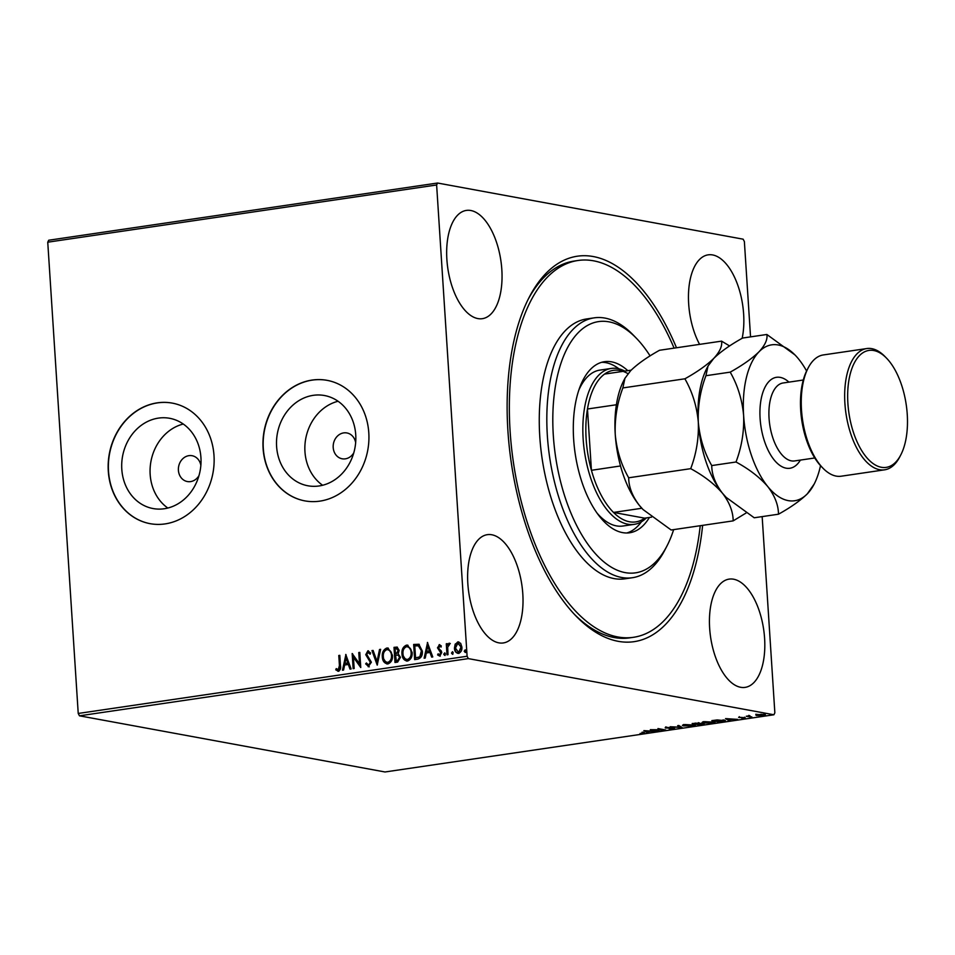 <?xml version="1.0" encoding="UTF-8"?>
<svg xmlns="http://www.w3.org/2000/svg" width="955" height="955" viewBox="0 0 955 955"><rect width="100%" height="100%" fill="white"/><g stroke="black" fill="none" stroke-linecap="round" stroke-linejoin="round"><path stroke-width="1.43" d="M702.629 525.357A194.808 95.464 -98.4 0 1 576.092 616.106A194.808 95.464 -98.4 0 1 507.917 430.92A194.808 95.464 -98.4 0 1 529.201 297.303A194.808 95.464 -98.4 0 1 676.498 347.775M574.54 614.471A190.427 93.315 81.6 0 0 629.679 637.856L633.452 637.307A190.427 93.315 -98.4 0 1 580.461 616.011A190.427 93.315 -98.4 0 1 509.349 410.173A190.427 93.315 -98.4 0 1 578.026 260.488A190.427 93.315 -98.4 0 1 631.016 281.785A190.427 93.315 -98.4 0 1 674.099 348.121M200.86 465.372A13.131 11.293 -79.6 0 0 192.098 455.714A13.131 11.293 -79.6 0 0 178.406 470.302A13.131 11.293 -79.6 0 0 187.359 481.547A13.131 11.293 -79.6 0 0 198.974 475.65M355.654 442.595A13.131 11.293 -79.6 0 0 346.892 432.949A13.131 11.293 -79.6 0 0 333.2 447.525A13.131 11.293 -79.6 0 0 342.153 458.782A13.131 11.293 -79.6 0 0 353.768 452.873M121.798 469.239A45.876 39.453 -79.6 0 0 153.075 508.549A45.876 39.453 -79.6 0 0 200.932 457.6A45.876 39.453 -79.6 0 0 169.668 418.302A45.876 39.453 -79.6 0 0 121.798 469.239M183.265 424.032A45.876 39.453 -79.6 0 0 150.162 474.456A45.876 39.453 -79.6 0 0 167.829 508.036M276.604 446.474A45.876 39.453 -79.6 0 0 307.868 485.773A45.876 39.453 -79.6 0 0 355.738 434.835A45.876 39.453 -79.6 0 0 324.461 395.525A45.876 39.453 -79.6 0 0 276.604 446.474M338.058 401.255A45.876 39.453 -79.6 0 0 304.955 451.679A45.876 39.453 -79.6 0 0 322.623 485.259M263.091 448.384A61.287 52.704 -79.6 0 0 304.872 500.886A61.287 52.704 -79.6 0 0 368.797 432.842A61.287 52.704 -79.6 0 0 327.028 380.329A61.287 52.704 -79.6 0 0 263.091 448.384M327.135 380.353A61.287 52.704 -79.6 0 0 263.305 448.432A61.287 52.704 -79.6 0 0 304.979 500.909M108.297 471.161A61.287 52.704 -79.6 0 0 150.078 523.662A61.287 52.704 -79.6 0 0 214.004 455.607A61.287 52.704 -79.6 0 0 172.234 403.106A61.287 52.704 -79.6 0 0 108.297 471.161M172.342 403.129A61.287 52.704 -79.6 0 0 108.512 471.197A61.287 52.704 -79.6 0 0 150.186 523.686M446.88 259.497A54.722 26.812 81.6 0 0 482.311 318.683A54.722 26.812 81.6 0 0 501.829 269.597A54.722 26.812 81.6 0 0 466.386 210.41A54.722 26.812 81.6 0 0 446.88 259.497M709.649 628.199A54.722 26.812 81.6 0 0 745.091 687.385A54.722 26.812 81.6 0 0 764.597 638.298A54.722 26.812 81.6 0 0 729.166 579.112A54.722 26.812 81.6 0 0 709.649 628.199M742.166 338.285A54.722 26.812 81.6 0 0 743.635 314.04A54.722 26.812 81.6 0 0 708.192 254.842A54.722 26.812 81.6 0 0 688.674 303.929A54.722 26.812 81.6 0 0 699.597 344.373M467.843 583.756A54.722 26.812 81.6 0 0 503.285 642.954A54.722 26.812 81.6 0 0 522.803 593.855A54.722 26.812 81.6 0 0 487.36 534.669A54.722 26.812 81.6 0 0 467.843 583.756M764.322 714.519C765.946 714.817 765.671 715.176 763.499 715.605L755.859 715.104L761.338 714.304L765.325 714.961M757.064 714.794L756.873 715.617L755.859 715.104M751.872 717.277L746.249 716.25L749.902 715.737L749.233 716.405L751.848 716.942M748.087 716.107L748.935 715.82M749.448 715.773L749.233 716.405M739.11 717.265L745.258 717.754L744.745 718.363L741.892 718.53L744.279 717.909L738.621 717.36M745.258 717.754L744.745 718.363L744.697 717.671M743.945 718.255L744.255 717.647M723.902 720.154C726.266 720.548 725.836 721.025 722.589 721.586L719.509 722.04L711.821 720.631L717.241 719.927L725.382 720.75M703.441 723.687L699.86 724.929L692.172 723.52L698.988 723.15L704.181 723.997M682.073 727.555L670.147 726.755L680.306 727.197L677.68 725.645L678.79 725.49L682.061 727.424M659.034 730.933L650.319 729.68L662.675 729.751L657.947 728.558L665.635 729.966L653.316 729.883L659.034 730.933M642.035 732.246L643.157 732.449C644.959 732.64 645.043 732.927 643.431 733.297L640.041 733.5L642.631 733.154L642.058 732.581L642.631 733.154M643.157 732.449C644.959 732.64 645.043 732.927 643.431 733.297L643.384 732.485M78.226 713.457L467.102 656.252L468.344 658.616L773.896 714.77L385.02 771.974L79.468 715.82L78.226 713.457L47.75 242.188L48.705 240.23L437.581 183.026L743.133 239.18L744.375 241.543L750.546 336.876M468.344 658.616L79.468 715.82M643.885 730.623L655.99 731.387L651.059 731.291L647.347 731.84L648.445 732.497L647.347 732.652L643.885 730.623M673.872 728.474L669.24 728.952L673.573 728.176L665.301 727.997L665.874 727.316L674.6 728.02L673.896 728.82L674.6 728.02M673.024 728.689L673.55 727.913M665.265 727.435L665.874 727.316M666.638 727.233L666.292 727.841M683.852 726.027L682.383 725.394L684.795 724.535L695.419 725.132L692.96 726.015L683.816 725.561M703.501 723.138L702.032 722.505L704.444 721.646L715.068 722.243L712.609 723.126L703.477 722.66M725.537 718.614L737.642 719.378L732.712 719.282L728.999 719.831L730.109 720.488L728.999 720.643L725.537 718.614M762.162 516.607L774.851 712.812L773.896 714.77M458.973 653.423C456.418 653.136 455.058 651.417 454.878 648.278L455.607 644.207L457.791 641.891L460.656 643.312L461.898 647.096C462.125 650.236 461.002 652.313 458.531 653.339C455.977 653.053 454.616 651.346 454.437 648.194L455.177 644.136L458.651 641.903M458.531 653.339L457.624 653.327M447 654.843L446.283 643.789L447.298 643.634L447.406 645.258L449.053 643.181L449.853 643.443L449.447 644.697L447.692 647.156L448.014 654.688L447 654.843M447.406 645.258L449.053 643.181L449.853 643.443M439.491 654.76L441.15 652.874L437.915 647.896L439.228 644.625L441.294 645.914L440.756 646.953L439.384 645.974L438.799 648.576L441.282 650.928L441.723 652.587L439.789 656.097L437.593 654.915L438.118 653.805L439.587 654.76L440.709 652.802L437.486 647.812L439.634 644.637M441.198 647.024L439.384 645.974M417.717 659.153L414.637 659.607L413.658 644.47L418.851 644.255L422.301 651.035C422.731 655.381 421.203 658.079 417.717 659.153M394.988 662.495L394.009 647.359L397.101 647.084L399.166 650.391L398.139 653.793L400.467 657.35L397.638 662.101L394.988 662.495M377.201 665.11L371.984 650.606L373.095 650.439L377.046 661.445L379.517 649.496L380.627 649.328L377.201 665.11M354.162 668.5L353.147 668.655L352.168 653.518L359.51 663.832L358.77 652.54L359.796 652.396L360.763 667.533L353.434 657.243L354.162 668.5M338.392 671.21L335.778 669.837L336.22 668.596L338.273 669.658L339.431 665.551L338.786 655.488L339.801 655.333L340.458 665.551C341.042 668.237 340.35 670.124 338.392 671.21L337.76 671.198M337.593 669.539L338.715 669.741L339.873 665.635L338.786 655.488M467.102 656.252L436.626 184.984L47.75 242.188M345.734 654.462L351.118 668.954L350.007 669.109L348.336 664.465L344.624 665.002L343.573 670.052L342.475 670.219L345.925 654.497M368.845 666.733L365.658 663.856L366.433 662.973L368.678 665.193L370.349 662.352L365.753 654.688L367.89 650.809L370.6 652.993L369.872 654.044L367.973 652.372L366.768 654.473L371.376 662.221L368.2 666.721M368.535 665.193L370.349 662.352M370.791 662.436L366.195 654.772L368.427 650.821M387.921 663.928C384.411 663.486 382.537 661.099 382.31 656.789C381.952 652.48 383.456 649.567 386.811 648.027L388.005 648.039L392.469 655.226C392.815 659.535 391.299 662.436 387.921 663.928L386.739 663.904M407.57 661.039C404.061 660.597 402.186 658.21 401.96 653.9C401.601 649.591 403.106 646.666 406.46 645.138L407.654 645.15L412.118 652.325C412.464 656.646 410.948 659.547 407.57 661.039L406.388 661.015M427.386 642.452L432.77 656.933L431.66 657.1L429.989 652.444L426.276 652.993L425.238 658.043L424.127 658.21L427.577 642.488M444.863 652.934L445.412 653.996L444.636 655.381L443.717 654.247L444.684 652.874M452.658 651.788L453.195 652.85L452.431 654.235L451.5 653.101L452.479 651.728M465.36 649.913L465.909 650.988L465.145 652.372L464.214 651.238L465.181 649.854M437.581 183.026L436.626 184.984M578.026 260.488L574.253 261.049A190.427 93.315 81.6 0 0 528.175 299.321M338.822 671.293L335.778 669.837M336.22 669.909L336.578 668.882M338.034 669.622L338.715 669.741L338.034 669.622M350.401 669.049L348.336 664.465M342.94 670.147L346.08 654.951M344.958 663.391L348.241 663.057L346.044 658.102L344.958 663.391L347.799 662.973L346.044 658.102M353.577 668.584L352.622 653.841M358.77 652.54L359.51 663.832M360.751 667.318L353.434 657.243M369.287 666.817L365.658 663.856M370.313 654.127L368.415 652.444M377.452 664.68L371.984 650.606M372.426 650.677L373.142 650.582M379.517 649.496L377.046 661.445M379.959 649.579L380.591 649.484M386.954 663.94L382.31 656.789M382.752 656.873C382.394 652.563 383.898 649.639 387.252 648.111L386.811 648.027M387.252 648.111L388.231 648.087M387.085 662.4L388.219 662.46C390.953 661.266 392.183 658.926 391.896 655.452C391.717 651.979 390.213 650.045 387.396 649.651M391.896 655.452L391.455 655.369C391.275 651.895 389.771 649.973 386.954 649.579L388.04 649.639M388.219 662.46L387.778 662.376C390.523 661.182 391.741 658.855 391.455 655.369M386.954 649.579C384.244 650.821 383.039 653.172 383.325 656.634C383.504 660.084 384.984 661.994 387.778 662.376L387.3 662.448M395.418 662.436L394.009 647.359M394.451 647.442L397.316 647.132M398.128 655.118L395.537 655.166L396.349 660.872L397.507 660.705L399.894 657.577L397.996 655.094M398.593 650.641L396.182 648.612L395.131 648.767L395.442 653.614L396.397 653.614L398.593 650.641L396.623 648.684M396.182 648.612L397.101 648.66M396.397 653.614L398.151 650.57M399.894 657.577L398.056 655.094M397.507 660.705L399.453 657.506M395.907 660.788L397.065 660.621M406.615 661.051L401.96 653.9M402.401 653.984C402.043 649.675 403.547 646.75 406.902 645.222L406.46 645.138M406.902 645.222L407.881 645.198M406.746 659.511L407.869 659.571C410.614 658.377 411.832 656.037 411.545 652.552C411.366 649.09 409.874 647.156 407.045 646.762M411.545 652.552L411.104 652.48C410.925 649.006 409.432 647.072 406.603 646.678L407.701 646.75M407.869 659.571L407.439 659.487C410.173 658.293 411.39 655.954 411.104 652.48M406.603 646.678C403.893 647.932 402.688 650.283 402.974 653.745C403.153 657.195 404.634 659.105 407.439 659.487L406.949 659.559M415.067 659.535L413.658 644.47M414.1 644.553L419.281 644.339M418.839 645.855L414.78 645.878L415.556 657.9L419.782 657.04L421.716 651.262L418.29 645.735M421.716 651.262L418.529 645.771M419.782 657.04L421.286 651.179M415.556 657.9L419.341 656.956M432.054 657.04L429.989 652.444M424.605 658.138L427.745 642.942M426.61 651.382L429.893 651.035L427.709 646.093L426.61 651.382L429.452 650.964L427.709 646.093M440.231 656.18L437.593 654.915M438.035 654.987L438.417 654.187M445.078 655.464L443.717 654.247M444.147 654.33L444.923 652.945M447.429 654.784L446.283 643.789M449.495 643.264L450.294 643.527M452.873 654.318L451.5 653.101M451.942 653.184L452.706 651.799M458.233 641.975L458.877 641.951M458.066 652.002L458.889 652.062L461.313 647.335L458.316 643.336M461.313 647.335L457.875 643.252L458.675 643.312M458.889 652.062L460.871 647.263M457.875 643.252L455.451 648.063L458.293 652.062M465.574 652.456L464.214 651.238M464.655 651.31L465.419 649.925M649.818 730.981L645.819 730.945L647.347 732.652M646.989 731.637L649.83 731.22M680.247 726.349L680.306 727.197M683.661 725.132L682.944 724.952M694.81 724.726L694.13 724.929M694.094 724.308L694.142 725.167L685.63 724.678C683.291 725.155 683.04 725.561 684.866 725.872L692.136 725.872C694.524 725.394 694.798 724.988 692.96 724.678L692.936 724.367M683.625 724.511L684.866 725.872M703.381 722.816L702.45 723.675M699.394 722.947L697.687 723.174M695.025 723.353L696.446 723.962L697.986 723.293L695.013 723.114M697.974 723.03L696.959 723.89M697.747 724.033L700.087 724.642L702.426 723.83L697.723 723.771M702.403 723.568L702.88 724.033L702.82 723.174M703.322 722.243L702.593 722.064M714.471 721.825L713.779 722.028M713.743 721.407L713.791 722.278L705.279 721.789C702.94 722.267 702.689 722.672 704.515 722.983L711.785 722.983C714.173 722.493 714.459 722.099 712.609 721.777L712.597 721.479M703.274 721.622L704.515 722.983M724.642 720.321L724.033 720.464M713.624 720.619L719.736 721.741L723.353 721.144L722.875 720.309L713.612 720.368M722.863 719.998L723.353 721.144M728.999 719.772L728.999 720.643M728.94 719.784L731.482 719.199L727.065 718.673M727.471 718.697L728.641 719.616M764.263 713.66C765.886 713.946 765.612 714.304 763.439 714.734M756.814 714.758L755.811 714.245M762.806 715.474L763.308 714.674L758.365 714.662L757.888 715.474L762.806 715.474L763.296 714.388M758.354 714.447L757.888 715.474M650.08 355.893A126.955 62.206 81.6 0 0 636.388 338.261A126.955 62.206 81.6 0 0 633.917 335.826A126.955 62.206 81.6 0 0 555.046 388.53A126.955 62.206 81.6 0 0 600.218 558.639A126.955 62.206 81.6 0 0 666.948 546.021A126.955 62.206 81.6 0 0 673.657 529.619M666.948 546.021L664.895 549.985A131.336 64.355 -98.4 0 1 632.401 577.715A131.336 64.355 -98.4 0 1 595.86 563.032A131.336 64.355 -98.4 0 1 546.821 421.071A131.336 64.355 -98.4 0 1 594.177 317.848A131.336 64.355 -98.4 0 1 630.718 332.531A131.336 64.355 -98.4 0 1 633.272 335.062L636.388 338.261M597.018 513.074A78.799 38.618 81.6 0 0 600.946 517.216A78.799 38.618 81.6 0 0 622.875 526.026L634.192 524.355A78.799 38.618 -98.4 0 1 583.159 439.121A78.799 38.618 -98.4 0 1 611.26 368.439A78.799 38.618 -98.4 0 1 624.797 371.101M626.79 532.997A86.463 42.366 81.6 0 0 641.45 521.752M649.388 517.467A86.463 42.366 -98.4 0 1 629.643 532.771A86.463 42.366 -98.4 0 1 605.589 523.101A86.463 42.366 -98.4 0 1 573.298 429.643A86.463 42.366 -98.4 0 1 604.479 361.694A86.463 42.366 -98.4 0 1 627.793 370.659M594.177 317.848L586.621 318.958A131.336 64.355 81.6 0 0 539.265 422.182A131.336 64.355 81.6 0 0 588.304 564.142A131.336 64.355 81.6 0 0 624.857 578.826L632.401 577.715M700.23 525.716A190.427 93.315 -98.4 0 1 633.452 637.307M618.959 368.845A86.463 42.366 81.6 0 0 601.674 362.303M611.26 368.439L599.931 370.098A78.799 38.618 81.6 0 0 578.909 389.95M627.984 373.68A76.615 37.543 81.6 0 0 604.563 374.085A76.615 37.543 81.6 0 0 587.468 409.003A76.615 37.543 81.6 0 0 586.143 439.049A76.615 37.543 81.6 0 0 591.432 470.302A76.615 37.543 81.6 0 0 613.504 512.429L644.673 518.159L651.573 517.144M641.844 508.263L613.504 512.429A76.615 37.543 81.6 0 0 644.673 518.159M616.405 404.753L587.468 409.003L591.432 470.302L620.523 465.956M646.392 517.908A78.799 38.618 -98.4 0 1 634.192 524.355M604.563 374.085L631.148 370.17M622.911 473.823A76.615 37.543 -98.4 0 1 620.499 466.028M822.947 468.177L821.384 466.577A59.103 28.96 -98.4 0 1 800.708 410.399A59.103 28.96 -98.4 0 1 807.166 369.86L808.193 367.878A61.287 30.035 81.6 0 0 801.496 409.922A61.287 30.035 81.6 0 0 822.947 468.177A61.287 30.035 81.6 0 0 841.188 476.211L884.605 469.824A61.287 30.035 -98.4 0 1 844.912 403.535A61.287 30.035 -98.4 0 1 866.77 348.551A61.287 30.035 -98.4 0 1 885.01 356.585L886.562 358.185A59.103 28.96 81.6 0 0 847.897 403.452A59.103 28.96 81.6 0 0 869.372 460.429A59.103 28.96 81.6 0 0 900.792 454.902A59.103 28.96 81.6 0 0 907.25 414.363A59.103 28.96 81.6 0 0 886.562 358.185M866.77 348.551L823.353 354.938A61.287 30.035 81.6 0 0 808.193 367.878M729.608 345.949L721.562 341.138L659.523 350.27C647.132 357.182 637.522 363.974 630.682 370.647L624.94 378.287L622.863 387.933L684.89 378.801C692.399 391.932 696.875 406.4 698.308 422.182C698.917 438.13 696.386 453.625 690.704 468.666L628.677 477.787C621.168 464.655 616.691 450.199 615.247 434.406C614.65 418.457 617.181 402.974 622.863 387.933M721.562 341.138C722.422 346.032 719.819 351.798 713.743 358.423C706.903 365.096 697.281 371.889 684.89 378.801M690.704 468.666C703.883 475.829 714.471 484.006 722.458 493.222C729.513 502.449 733.082 511.665 733.177 520.869L671.15 529.989L643.061 509.552L639.396 505.434C632.341 496.206 628.76 486.99 628.677 477.787M733.177 520.869L746.153 512.966M806.593 371.006A78.799 38.618 81.6 0 0 798.607 359.032A78.799 38.618 81.6 0 0 795.181 355.153A78.799 38.618 81.6 0 0 759.046 351.762A78.799 38.618 81.6 0 0 743.623 415.521A78.799 38.618 81.6 0 0 767.76 486.561C774.815 495.776 778.397 505.004 778.48 514.208L754.211 517.777L726.122 497.34L722.458 493.222C715.402 483.994 711.821 474.778 711.738 465.574C704.229 452.443 699.752 437.975 698.308 422.182C697.711 406.233 700.242 390.738 705.924 375.709L708.001 366.063L706.927 368.141A78.799 38.618 81.6 0 0 698.308 422.182A78.799 38.618 81.6 0 0 722.458 493.222A78.799 38.618 81.6 0 0 725.896 497.089A78.799 38.618 81.6 0 0 726.003 497.209M624.94 378.287L623.866 380.365A78.799 38.618 -98.4 0 0 615.247 434.406A78.799 38.618 81.6 0 0 639.396 505.434A78.799 38.618 81.6 0 0 642.834 509.313A78.799 38.618 81.6 0 0 642.942 509.421M708.001 366.063L713.743 358.423C720.583 351.75 730.193 344.958 742.584 338.046L766.865 334.477C767.725 339.371 765.122 345.137 759.046 351.762C752.206 358.435 742.584 365.228 730.205 372.14C737.702 385.271 742.178 399.727 743.623 415.521C744.22 431.469 741.689 446.964 736.007 462.005C749.198 469.156 759.774 477.345 767.76 486.561A78.799 38.618 81.6 0 0 807.333 493.831A78.799 38.618 81.6 0 0 814.149 484.113A78.799 38.618 81.6 0 0 820.512 465.646M778.48 514.208C790.764 507.38 800.374 500.587 807.333 493.831L814.149 484.113M794.882 354.854L766.865 334.477M736.007 462.005L711.738 465.574M730.205 372.14L705.924 375.709M900.792 454.902L899.765 456.884A61.287 30.035 -98.4 0 1 884.605 469.824M800.397 460.083A45.971 22.526 -98.4 0 1 776.188 462.232A45.971 22.526 -98.4 0 1 760.108 418.553A45.971 22.526 -98.4 0 1 788.926 382.119M803.286 380.018L783.112 382.979A39.406 19.303 81.6 0 0 769.062 418.326A39.406 19.303 81.6 0 0 794.584 460.943L814.758 457.97M643.288 732.927L643.228 732.055M673.991 728.355L673.943 727.495M665.957 727.698L665.898 726.839M698.451 723.496L698.392 722.637M724.045 720.762L723.997 719.903M739.385 717.563L739.325 716.692M744.566 718.029L744.518 717.169M748.899 716.202L748.851 715.331M764.107 715.02L764.06 714.161M757.088 715.128L757.029 714.268"/></g></svg>
